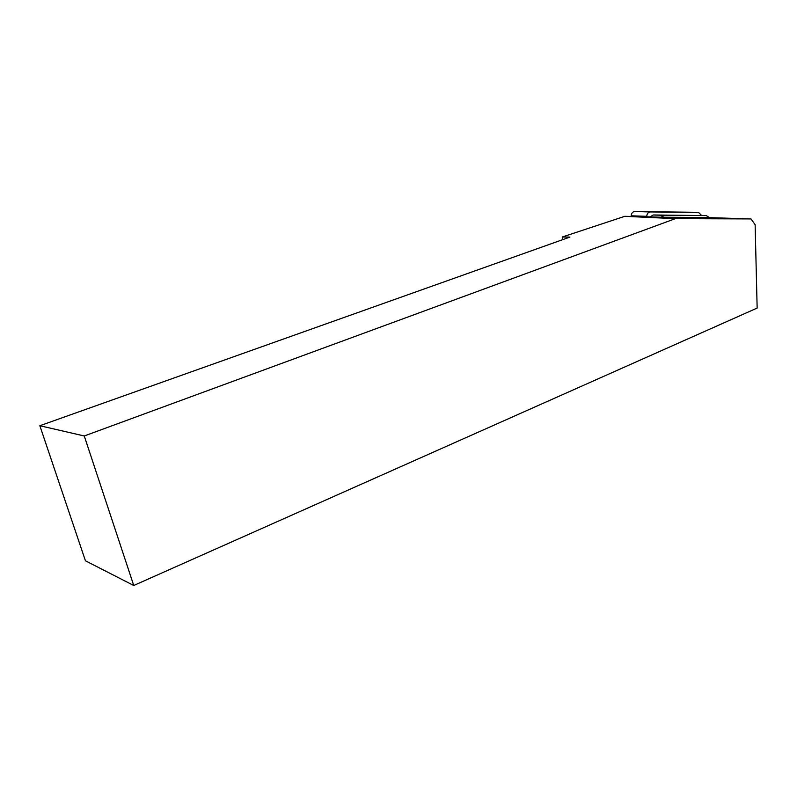 <?xml version="1.0" encoding="UTF-8"?>
<svg xmlns="http://www.w3.org/2000/svg" width="797" height="797" viewBox="0 0 797 797"><rect width="100%" height="100%" fill="white"/><g stroke="black" fill="none" stroke-linecap="round" stroke-linejoin="round"><path stroke-width="1.2" d="M664.449 215.3L653.141 215.011L650.222 216.884L624.798 216.316L675.358 218.667L751.003 218.926L704.707 217.501L660.992 217.222L664.449 215.3L706.281 215.598L709.519 217.651M653.65 214.981L706.281 215.598M562.851 239.598L562.293 236.998L624.798 216.316M562.293 236.998L569.915 237.088L39.85 425.728L84.263 435.979L675.358 218.667M84.263 435.979L133.747 585.486L757.15 308.06L755.128 224.674L751.003 218.926M660.992 217.222L650.222 216.884M133.747 585.486L85.438 560.799L39.85 425.728M631.134 216.366L631.144 215.818C631.383 213.427 632.459 211.992 634.382 211.534L698.471 212.341L701.599 215.469M646.726 216.864L646.736 216.306C646.985 213.865 648.071 212.41 650.013 211.942L698.471 212.341M646.736 216.306L631.144 215.818M650.432 211.922L634.791 211.514M653.141 215.011L663.941 215.329M634.382 211.534L650.013 211.942"/></g></svg>
